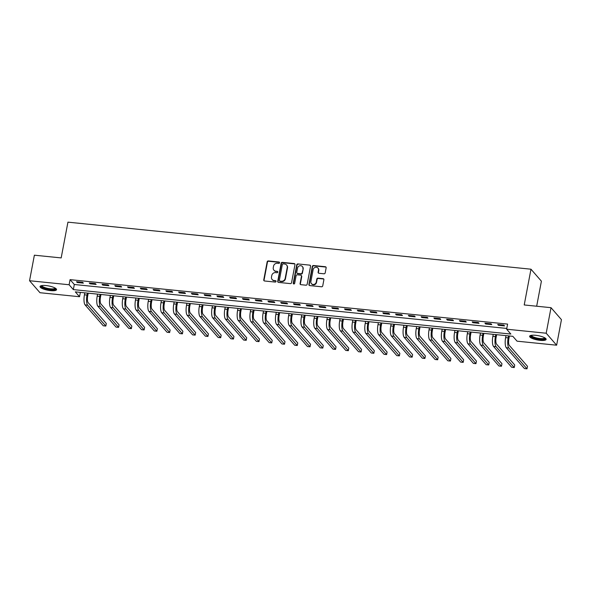 <?xml version="1.0" encoding="UTF-8"?>
<svg xmlns="http://www.w3.org/2000/svg" width="591" height="591" viewBox="0 0 591 591"><rect width="100%" height="100%" fill="white"/><g stroke="black" fill="none" stroke-linecap="round" stroke-linejoin="round"><path stroke-width="0.89" d="M279.573 262.788A0.739 0.68 -41 0 0 279.004 262.012L268.358 260.934A1.056 0.968 -41 0 0 267.162 261.835L263.756 279.883A1.056 0.968 -41 0 0 264.569 280.991L275.214 282.07A0.739 0.68 -41 0 0 275.901 280.88A0.739 0.68 -41 0 0 275.48 280.666L274.098 280.526A3.383 3.103 -41 0 1 271.498 276.994L271.786 275.487A3.383 3.103 -41 0 1 275.598 272.606L276.98 272.747A0.739 0.68 -41 0 0 277.667 271.557A0.739 0.68 -41 0 0 277.238 271.343L275.864 271.203A3.383 3.103 -41 0 1 273.264 267.664L273.544 266.164A3.383 3.103 -41 0 1 277.356 263.276L278.738 263.416A0.739 0.68 -41 0 0 279.573 262.788M279.543 262.419A0.739 0.68 -41 0 0 279.284 262.338L268.639 261.259A1.056 0.968 -41 0 0 267.442 262.16L264.037 280.208A1.056 0.968 -41 0 0 264.118 280.821M276.019 281.072A0.739 0.68 -41 0 0 275.761 280.991L274.098 280.526M277.777 271.742A0.739 0.68 -41 0 0 277.526 271.668L275.864 271.203M540.078 340.357A8.4 2.187 10.7 0 1 529.632 336.272A8.4 2.187 10.7 0 1 535.682 335.311A8.4 2.187 10.7 0 1 546.136 339.397A8.4 2.187 10.7 0 1 540.078 340.357M50.494 290.624A8.4 2.187 10.7 0 1 40.04 286.539A8.4 2.187 10.7 0 1 46.098 285.571A8.4 2.187 10.7 0 1 56.544 289.656A8.4 2.187 10.7 0 1 50.494 290.624M323.994 273.788A1.056 0.968 -41 0 0 325.19 272.887L326.143 267.826A1.056 0.968 -41 0 0 325.331 266.726L313.503 265.522A1.056 0.968 -41 0 0 312.314 266.423L308.901 284.47A1.056 0.968 -41 0 0 309.714 285.579L321.541 286.775A1.056 0.968 -41 0 0 322.73 285.874L323.89 279.757A1.056 0.968 -41 0 0 323.078 278.656L318.017 278.139A1.056 0.968 -41 0 0 316.82 279.041L316.251 282.077A2.829 2.593 -41 0 1 311.435 283.658A2.829 2.593 -41 0 1 310.888 281.53L313.134 269.644A2.829 2.593 -41 0 1 317.943 268.063A2.829 2.593 -41 0 1 318.497 270.19L318.121 272.17A1.056 0.968 -41 0 0 318.933 273.278L323.994 273.788M29.55 280.732L34.374 255.194L61.176 257.912L67.935 222.157L530.977 269.2L524.217 304.956L551.019 307.682L546.195 333.221L556.626 345.203L517.059 341.177L512.833 336.323L75.316 291.873L79.541 296.734L39.981 292.715L29.55 280.732L69.117 284.751L73.343 289.605L510.86 334.055L506.627 329.202L546.195 333.221M506.627 329.202L507.595 324.09L70.078 279.646L69.117 284.751M294.975 264.657A1.056 0.968 -41 0 0 294.163 263.556L282.335 262.352A1.056 0.968 -41 0 0 281.146 263.254L277.733 281.301A1.056 0.968 -41 0 0 278.546 282.409L290.373 283.614A1.056 0.968 -41 0 0 291.562 282.712L294.975 264.657M297.923 263.941L309.743 265.137A1.056 0.968 -41 0 1 310.556 266.245L307.15 284.293A1.056 0.968 -41 0 1 305.953 285.194L300.893 284.677A1.056 0.968 -41 0 1 300.08 283.577L301.469 276.256A1.056 0.968 -41 0 0 300.656 275.147L297.295 274.808A1.056 0.968 -41 0 0 296.106 275.709L294.665 283.333A0.739 0.68 -41 0 1 293.402 283.746A0.739 0.68 -41 0 1 293.262 283.185L296.726 264.842A1.056 0.968 -41 0 1 297.923 263.941L309.743 265.137M70.078 279.646L74.311 284.5L506.775 328.433M77.229 282.513L83.353 283.133L82.651 282.321L76.527 281.7L77.229 282.513L77.369 281.789M89.995 283.806L96.119 284.426L95.417 283.621L89.285 282.993L89.995 283.806L90.127 283.082M102.753 285.106L108.884 285.726L108.175 284.914L102.051 284.293L102.753 285.106L102.893 284.382M115.518 286.399L121.643 287.019L120.941 286.214L114.817 285.586L115.518 286.399L115.651 285.675M128.284 287.699L134.408 288.319L133.699 287.507L127.575 286.886L128.284 287.699L128.417 286.975M141.042 288.992L147.174 289.612L146.465 288.807L140.34 288.186L141.042 288.992L141.183 288.268M153.808 290.292L159.932 290.912L159.23 290.1L153.106 289.479L153.808 290.292L153.941 289.568M166.573 291.585L172.698 292.205L171.988 291.4L165.864 290.779L166.573 291.585L166.706 290.861M179.332 292.885L185.456 293.505L184.754 292.693L178.63 292.072L179.332 292.885L179.472 292.161M192.097 294.178L198.221 294.798L197.52 293.993L191.388 293.372L192.097 294.178L192.23 293.454M204.855 295.478L210.987 296.098L210.278 295.286L204.154 294.665L204.855 295.478L204.996 294.754M217.621 296.771L223.745 297.391L223.043 296.586L216.919 295.965L217.621 296.771L217.761 296.047M230.387 298.071L236.511 298.691L235.809 297.879L229.677 297.258L230.387 298.071L230.52 297.347M243.145 299.364L249.276 299.984L248.567 299.179L242.443 298.558L243.145 299.364L243.285 298.64M255.91 300.664L262.035 301.284L261.333 300.472L255.209 299.851L255.91 300.664L256.051 299.94M268.676 301.957L274.8 302.577L274.098 301.772L267.967 301.151L268.676 301.957L268.809 301.233M281.434 303.257L287.566 303.877L286.857 303.065L280.732 302.444L281.434 303.257L281.575 302.533M294.2 304.55L300.324 305.178L299.622 304.365L293.498 303.744L294.2 304.55L294.34 303.826M306.965 305.85L313.09 306.47L312.388 305.658L306.256 305.037L306.965 305.85L307.098 305.126M319.724 307.143L325.855 307.771L325.146 306.958L319.022 306.337L319.724 307.143L319.864 306.419M332.489 308.443L338.613 309.063L337.912 308.251L331.787 307.63L332.489 308.443L332.622 307.719M345.255 309.736L351.379 310.364L350.67 309.551L344.546 308.93L345.255 309.736L345.388 309.012M358.013 311.036L364.145 311.656L363.435 310.844L357.311 310.223L358.013 311.036L358.153 310.312M370.779 312.329L376.903 312.957L376.201 312.144L370.077 311.523L370.779 312.329L370.912 311.605M383.544 313.629L389.668 314.249L388.959 313.444L382.835 312.816L383.544 313.629L383.677 312.905M396.302 314.922L402.427 315.55L401.725 314.737L395.601 314.116L396.302 314.922L396.443 314.198M409.068 316.222L415.192 316.842L414.49 316.037L408.359 315.409L409.068 316.222L409.201 315.498M421.826 317.515L427.958 318.143L427.249 317.33L421.124 316.71L421.826 317.515L421.967 316.791M434.592 318.815L440.716 319.435L440.014 318.63L433.89 318.002L434.592 318.815L434.732 318.091M447.357 320.108L453.482 320.736L452.78 319.923L446.648 319.303L447.357 320.108L447.49 319.384M460.116 321.408L466.247 322.029L465.538 321.223L459.414 320.595L460.116 321.408L460.256 320.684M472.881 322.701L479.005 323.329L478.304 322.516L472.179 321.896L472.881 322.701L473.022 321.977M485.647 324.001L491.771 324.622L491.069 323.816L484.938 323.188L485.647 324.001L485.78 323.277M498.405 325.294L504.537 325.922L503.827 325.109L497.703 324.489L498.405 325.294L498.545 324.57M536.672 306.219L541.4 281.183L530.977 269.2M551.019 307.682L561.45 319.665L556.626 345.203M80.361 292.39L79.541 296.734M74.311 284.5L73.343 289.605M273.921 270.213L274.202 270.538A3.383 3.103 -41 0 0 276.145 271.528M272.156 279.536L272.436 279.861A3.383 3.103 -41 0 0 274.387 280.851M294.894 264.044A1.056 0.968 -41 0 0 294.444 263.882L282.616 262.677A1.056 0.968 -41 0 0 281.427 263.579L278.014 281.626A1.056 0.968 -41 0 0 278.102 282.247M283.17 263.867A0.739 0.68 -41 0 0 282.335 264.502L279.344 280.341A0.739 0.68 -41 0 0 279.912 281.117L281.368 281.264A3.383 3.103 -41 0 0 285.18 278.383L287.226 267.553A3.383 3.103 -41 0 0 284.626 264.014L283.17 263.867M279.491 280.902L279.772 281.227A0.739 0.68 -41 0 0 280.193 281.442L279.912 281.117M286.569 265.004L286.849 265.329A3.383 3.103 -41 0 1 287.507 267.878L285.46 278.708A3.383 3.103 -41 0 1 281.648 281.589L280.193 281.442M310.474 265.625A1.056 0.968 -41 0 0 310.031 265.462M301.262 275.458L301.543 275.783A1.056 0.968 -41 0 1 301.75 276.581L300.368 283.902A1.056 0.968 -41 0 0 300.45 284.515M298.204 264.258A1.056 0.968 -41 0 0 297.007 265.16L293.542 283.51A0.739 0.68 -41 0 0 293.572 283.879M302.902 268.661A2.829 2.593 -41 0 0 299.563 265.832A2.829 2.593 -41 0 0 297.539 268.115L296.748 272.303A1.056 0.968 -41 0 0 297.561 273.404L300.915 273.744A1.056 0.968 -41 0 0 302.112 272.843L303.183 268.986A2.829 2.593 -41 0 0 302.636 266.851L302.356 266.534M296.955 273.094L297.236 273.419A1.056 0.968 -41 0 0 297.842 273.729L297.561 273.404M303.183 268.986L302.393 273.168A1.056 0.968 -41 0 1 301.203 274.069L297.842 273.729M317.943 268.063L318.231 268.388A2.829 2.593 -41 0 1 318.778 270.515L318.401 272.495A1.056 0.968 -41 0 0 318.49 273.116M311.435 283.658L311.716 283.983A2.829 2.593 -41 0 0 316.532 282.402L316.251 282.077M323.802 279.144A1.056 0.968 -41 0 0 323.358 278.982L318.298 278.464A1.056 0.968 -41 0 0 317.108 279.366L316.532 282.402M326.062 267.213A1.056 0.968 -41 0 0 325.611 267.043L313.784 265.847A1.056 0.968 -41 0 0 312.595 266.748L309.182 284.796A1.056 0.968 -41 0 0 309.27 285.409M88.214 293.188L87.697 295.899A5.385 1.625 95.8 0 0 88.14 302.629L106.306 323.499L105.826 326.055L87.66 305.178A8.075 2.438 -84.2 0 1 86.995 295.086L87.372 293.099M105.826 326.055L103.27 325.789L85.104 304.919A8.075 2.438 -84.2 0 1 84.439 294.828L84.816 292.84M100.972 294.481L100.463 297.192A5.385 1.625 95.8 0 0 100.906 303.922L119.072 324.791L118.584 327.348L100.426 306.478A8.075 2.438 -84.2 0 1 99.753 296.387L100.13 294.399M118.584 327.348L116.035 327.089L97.87 306.219A8.075 2.438 -84.2 0 1 97.205 296.128L97.581 294.141M113.738 295.781L113.221 298.492A5.385 1.625 95.8 0 0 113.671 305.222L131.83 326.092L131.35 328.648L113.184 307.771A8.075 2.438 -84.2 0 1 112.519 297.679L112.896 295.692M131.35 328.648L128.801 328.389L110.635 307.512A8.075 2.438 -84.2 0 1 109.963 297.421L110.34 295.434M126.496 297.074L125.986 299.792A5.385 1.625 95.8 0 0 126.43 306.515L144.596 327.384L144.115 329.941L125.949 309.071A8.075 2.438 -84.2 0 1 125.285 298.98L125.661 296.992M144.115 329.941L141.559 329.682L123.393 308.812A8.075 2.438 -84.2 0 1 122.729 298.721L123.105 296.734M139.262 298.374L138.752 301.085A5.385 1.625 95.8 0 0 139.195 307.815L157.361 328.685L156.874 331.241L138.708 310.364A8.075 2.438 -84.2 0 1 138.043 300.272L138.42 298.285M156.874 331.241L154.325 330.982L136.159 310.105A8.075 2.438 -84.2 0 1 135.494 300.014L135.871 298.027M55.554 288.312A7.269 1.891 10.7 0 1 55.369 288.977A7.269 1.891 10.7 0 1 46.8 288.859A7.269 1.891 10.7 0 1 41.459 285.652M41.924 285.564A6.73 1.751 -169.3 0 0 47.627 288.371A6.73 1.751 -169.3 0 0 54.948 288.342A6.73 1.751 -169.3 0 0 55.148 288.061M40.306 286.125A8.348 2.172 -169.3 0 0 47.923 289.391A8.348 2.172 -169.3 0 0 56.396 289.228A8.348 2.172 -169.3 0 0 56.448 289.176M545.138 338.052A7.269 1.891 10.7 0 1 539.938 339.204A7.269 1.891 10.7 0 1 531.043 335.385M531.516 335.304A6.73 1.751 -169.3 0 0 539.893 338.532A6.73 1.751 -169.3 0 0 544.732 337.801M529.891 335.865A8.348 2.172 -169.3 0 0 540.218 339.53A8.348 2.172 -169.3 0 0 546.04 338.916M152.027 299.667L151.51 302.385A5.385 1.625 95.8 0 0 151.953 309.108L170.119 329.977L169.639 332.534L151.473 311.664A8.075 2.438 -84.2 0 1 150.808 301.573L151.185 299.585M169.639 332.534L167.09 332.275L148.925 311.405A8.075 2.438 -84.2 0 1 148.252 301.314L148.629 299.327M164.786 300.967L164.276 303.678A5.385 1.625 95.8 0 0 164.719 310.408L182.885 331.278L182.405 333.834L164.239 312.957A8.075 2.438 -84.2 0 1 163.574 302.865L163.943 300.878M182.405 333.834L179.849 333.575L161.683 312.698A8.075 2.438 -84.2 0 1 161.018 302.607L161.395 300.62M177.551 302.26L177.041 304.978A5.385 1.625 95.8 0 0 177.485 311.701L195.651 332.57L195.163 335.127L176.997 314.257A8.075 2.438 -84.2 0 1 176.332 304.166L176.709 302.178M195.163 335.127L192.614 334.868L174.448 313.998A8.075 2.438 -84.2 0 1 173.784 303.907L174.16 301.92M190.317 303.56L189.8 306.271A5.385 1.625 95.8 0 0 190.243 313.001L208.409 333.871L207.929 336.427L189.763 315.55A8.075 2.438 -84.2 0 1 189.098 305.458L189.475 303.471M207.929 336.427L205.373 336.168L187.214 315.291A8.075 2.438 -84.2 0 1 186.542 305.2L186.919 303.213M203.075 304.853L202.565 307.571A5.385 1.625 95.8 0 0 203.009 314.294L221.174 335.171L220.694 337.72L202.528 316.85A8.075 2.438 -84.2 0 1 201.863 306.759L202.233 304.771M220.694 337.72L218.138 337.461L199.972 316.591A8.075 2.438 -84.2 0 1 199.307 306.5L199.684 304.513M215.841 306.153L215.331 308.864A5.385 1.625 95.8 0 0 215.774 315.594L233.94 336.464L233.452 339.02L215.287 318.143A8.075 2.438 -84.2 0 1 214.622 308.059L214.998 306.064M233.452 339.02L230.904 338.761L212.738 317.884A8.075 2.438 -84.2 0 1 212.073 307.793L212.45 305.806M228.606 307.446L228.089 310.164A5.385 1.625 95.8 0 0 228.532 316.887L246.698 337.764L246.218 340.313L228.052 319.443A8.075 2.438 -84.2 0 1 227.387 309.352L227.764 307.364M246.218 340.313L243.662 340.054L225.496 319.184A8.075 2.438 -84.2 0 1 224.831 309.093L225.208 307.106M241.364 308.746L240.855 311.457A5.385 1.625 95.8 0 0 241.298 318.187L259.464 339.057L258.984 341.613L240.818 320.736A8.075 2.438 -84.2 0 1 240.145 310.652L240.522 308.657M258.984 341.613L256.428 341.354L238.262 320.477A8.075 2.438 -84.2 0 1 237.597 310.386L237.974 308.399M254.13 310.039L253.62 312.757A5.385 1.625 95.8 0 0 254.064 319.48L272.229 340.357L271.742 342.906L253.576 322.036A8.075 2.438 -84.2 0 1 252.911 311.945L253.288 309.957M271.742 342.906L269.193 342.647L251.027 321.777A8.075 2.438 -84.2 0 1 250.362 311.686L250.732 309.699M266.896 311.339L266.378 314.05A5.385 1.625 95.8 0 0 266.822 320.78L284.988 341.65L284.507 344.206L266.342 323.329A8.075 2.438 -84.2 0 1 265.677 313.245L266.053 311.25M284.507 344.206L281.951 343.947L263.785 323.07A8.075 2.438 -84.2 0 1 263.121 312.979L263.497 310.992M279.654 312.632L279.144 315.35A5.385 1.625 95.8 0 0 279.587 322.073L297.753 342.95L297.273 345.499L279.107 324.629A8.075 2.438 -84.2 0 1 278.435 314.538L278.812 312.55M297.273 345.499L294.717 345.24L276.551 324.37A8.075 2.438 -84.2 0 1 275.886 314.279L276.263 312.292M292.419 313.932L291.902 316.643A5.385 1.625 95.8 0 0 292.353 323.373L310.519 344.243L310.031 346.799L291.865 325.922A8.075 2.438 -84.2 0 1 291.2 315.838L291.577 313.843M310.031 346.799L307.483 346.54L289.317 325.663A8.075 2.438 -84.2 0 1 288.652 315.572L289.021 313.585M305.185 315.225L304.668 317.943A5.385 1.625 95.8 0 0 305.111 324.666L323.277 345.543L322.797 348.092L304.631 327.222A8.075 2.438 -84.2 0 1 303.966 317.131L304.343 315.143M322.797 348.092L320.241 347.833L302.075 326.963A8.075 2.438 -84.2 0 1 301.41 316.872L301.787 314.885M317.943 316.525L317.433 319.236A5.385 1.625 95.8 0 0 317.877 325.966L336.043 346.836L335.555 349.392L317.397 328.522A8.075 2.438 -84.2 0 1 316.724 318.431L317.101 316.436M335.555 349.392L333.006 349.133L314.84 328.256A8.075 2.438 -84.2 0 1 314.176 318.172L314.552 316.178M330.709 317.818L330.192 320.536A5.385 1.625 95.8 0 0 330.642 327.259L348.801 348.136L348.321 350.685L330.155 329.815A8.075 2.438 -84.2 0 1 329.49 319.724L329.867 317.736M348.321 350.685L345.772 350.426L327.606 329.556A8.075 2.438 -84.2 0 1 326.934 319.465L327.311 317.478M343.467 319.118L342.957 321.829A5.385 1.625 95.8 0 0 343.401 328.559L361.566 349.429L361.086 351.985L342.92 331.115A8.075 2.438 -84.2 0 1 342.255 321.024L342.632 319.029M361.086 351.985L358.53 351.726L340.364 330.849A8.075 2.438 -84.2 0 1 339.699 320.765L340.076 318.771M356.233 320.411L355.723 323.129A5.385 1.625 95.8 0 0 356.166 329.852L374.332 350.729L373.844 353.278L355.679 332.408A8.075 2.438 -84.2 0 1 355.014 322.317L355.39 320.329M373.844 353.278L371.296 353.019L353.13 332.149A8.075 2.438 -84.2 0 1 352.465 322.058L352.842 320.071M368.998 321.711L368.481 324.422A5.385 1.625 95.8 0 0 368.924 331.152L387.09 352.022L386.61 354.578L368.444 333.708A8.075 2.438 -84.2 0 1 367.779 323.617L368.156 321.622M386.61 354.578L384.061 354.319L365.895 333.442A8.075 2.438 -84.2 0 1 365.223 323.358L365.6 321.364M381.756 323.004L381.247 325.722A5.385 1.625 95.8 0 0 381.69 332.445L399.856 353.322L399.376 355.871L381.21 335.001A8.075 2.438 -84.2 0 1 380.545 324.91L380.914 322.922M399.376 355.871L396.82 355.612L378.654 334.742A8.075 2.438 -84.2 0 1 377.989 324.651L378.366 322.664M394.522 324.304L394.012 327.015A5.385 1.625 95.8 0 0 394.456 333.745L412.621 354.615L412.134 357.171L393.968 336.301A8.075 2.438 -84.2 0 1 393.303 326.21L393.68 324.215M412.134 357.171L409.585 356.912L391.419 336.035A8.075 2.438 -84.2 0 1 390.754 325.951L391.131 323.957M407.288 325.597L406.771 328.315A5.385 1.625 95.8 0 0 407.214 335.038L425.38 355.915L424.899 358.464L406.734 337.594A8.075 2.438 -84.2 0 1 406.069 327.503L406.445 325.515M424.899 358.464L422.343 358.205L404.185 337.335A8.075 2.438 -84.2 0 1 403.513 327.244L403.889 325.257M420.046 326.897L419.536 329.608A5.385 1.625 95.8 0 0 419.979 336.338L438.145 357.208L437.665 359.764L419.499 338.894A8.075 2.438 -84.2 0 1 418.834 328.803L419.204 326.808M437.665 359.764L435.109 359.505L416.943 338.636A8.075 2.438 -84.2 0 1 416.278 328.544L416.655 326.55M432.811 328.197L432.302 330.908A5.385 1.625 95.8 0 0 432.745 337.631L450.911 358.508L450.423 361.057L432.257 340.187A8.075 2.438 -84.2 0 1 431.593 330.096L431.969 328.108M450.423 361.057L447.875 360.798L429.709 339.928A8.075 2.438 -84.2 0 1 429.044 329.837L429.421 327.85M445.577 329.49L445.06 332.201A5.385 1.625 95.8 0 0 445.503 338.931L463.669 359.801L463.189 362.357L445.023 341.487A8.075 2.438 -84.2 0 1 444.358 331.396L444.735 329.401M463.189 362.357L460.633 362.098L442.467 341.229A8.075 2.438 -84.2 0 1 441.802 331.137L442.179 329.143M458.335 330.79L457.826 333.501A5.385 1.625 95.8 0 0 458.269 340.224L476.435 361.101L475.954 363.65L457.789 342.78A8.075 2.438 -84.2 0 1 457.116 332.689L457.493 330.701M475.954 363.65L473.398 363.391L455.233 342.521A8.075 2.438 -84.2 0 1 454.568 332.43L454.944 330.443M471.101 332.083L470.591 334.794A5.385 1.625 95.8 0 0 471.034 341.524L489.2 362.394L488.713 364.95L470.547 344.08A8.075 2.438 -84.2 0 1 469.882 333.989L470.259 331.994M488.713 364.95L486.164 364.691L467.998 343.822A8.075 2.438 -84.2 0 1 467.333 333.73L467.703 331.736M483.866 333.383L483.349 336.094A5.385 1.625 95.8 0 0 483.793 342.817L501.958 363.694L501.478 366.243L483.312 345.373A8.075 2.438 -84.2 0 1 482.648 335.282L483.024 333.294M501.478 366.243L498.922 365.984L480.756 345.114A8.075 2.438 -84.2 0 1 480.091 335.023L480.468 333.036M496.625 334.676L496.115 337.387A5.385 1.625 95.8 0 0 496.558 344.117L514.724 364.987L514.244 367.543L496.078 346.673A8.075 2.438 -84.2 0 1 495.406 336.582L495.783 334.595M514.244 367.543L511.688 367.284L493.522 346.415A8.075 2.438 -84.2 0 1 492.857 336.323L493.234 334.329M509.39 335.976L508.873 338.687A5.385 1.625 95.8 0 0 509.324 345.417L527.482 366.287L527.002 368.843L508.836 347.966A8.075 2.438 -84.2 0 1 508.171 337.875L508.548 335.887M527.002 368.843L524.453 368.577L506.288 347.707A8.075 2.438 -84.2 0 1 505.623 337.616L505.992 335.629M84.439 294.828L86.995 295.086M85.104 304.919L87.66 305.178M97.205 296.128L99.753 296.387M97.87 306.219L100.426 306.478M109.963 297.421L112.519 297.679M110.635 307.512L113.184 307.771M122.729 298.721L125.285 298.98M123.393 308.812L125.949 309.071M135.494 300.014L138.043 300.272M136.159 310.105L138.708 310.364M148.252 301.314L150.808 301.573M148.925 311.405L151.473 311.664M161.018 302.607L163.574 302.865M161.683 312.698L164.239 312.957M173.784 303.907L176.332 304.166M174.448 313.998L176.997 314.257M186.542 305.2L189.098 305.458M187.214 315.291L189.763 315.55M199.307 306.5L201.863 306.759M199.972 316.591L202.528 316.85M212.073 307.793L214.622 308.059M212.738 317.884L215.287 318.143M224.831 309.093L227.387 309.352M225.496 319.184L228.052 319.443M237.597 310.386L240.145 310.652M238.262 320.477L240.818 320.736M250.362 311.686L252.911 311.945M251.027 321.777L253.576 322.036M263.121 312.979L265.677 313.245M263.785 323.07L266.342 323.329M275.886 314.279L278.435 314.538M276.551 324.37L279.107 324.629M288.652 315.572L291.2 315.838M289.317 325.663L291.865 325.922M301.41 316.872L303.966 317.131M302.075 326.963L304.631 327.222M314.176 318.172L316.724 318.431M314.84 328.256L317.397 328.522M326.934 319.465L329.49 319.724M327.606 329.556L330.155 329.815M339.699 320.765L342.255 321.024M340.364 330.849L342.92 331.115M352.465 322.058L355.014 322.317M353.13 332.149L355.679 332.408M365.223 323.358L367.779 323.617M365.895 333.442L368.444 333.708M377.989 324.651L380.545 324.91M378.654 334.742L381.21 335.001M390.754 325.951L393.303 326.21M391.419 336.035L393.968 336.301M403.513 327.244L406.069 327.503M404.185 337.335L406.734 337.594M416.278 328.544L418.834 328.803M416.943 338.636L419.499 338.894M429.044 329.837L431.593 330.096M429.709 339.928L432.257 340.187M441.802 331.137L444.358 331.396M442.467 341.229L445.023 341.487M454.568 332.43L457.116 332.689M455.233 342.521L457.789 342.78M467.333 333.73L469.882 333.989M467.998 343.822L470.547 344.08M480.091 335.023L482.648 335.282M480.756 345.114L483.312 345.373M492.857 336.323L495.406 336.582M493.522 346.415L496.078 346.673M505.623 337.616L508.171 337.875M506.288 347.707L508.836 347.966"/></g></svg>
